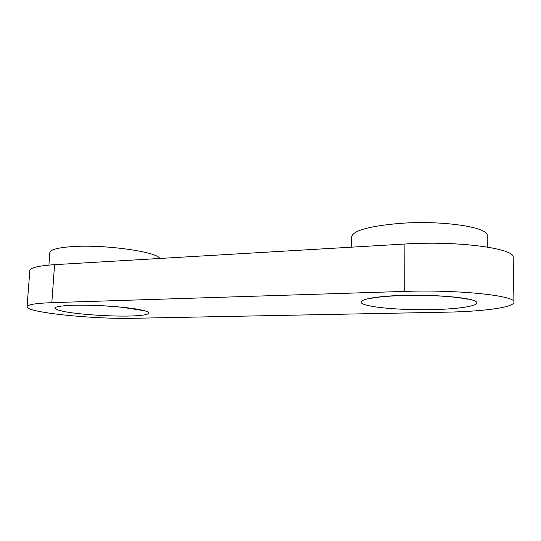 <?xml version="1.0" encoding="UTF-8"?>
<svg xmlns="http://www.w3.org/2000/svg" width="541" height="541" viewBox="0 0 541 541"><rect width="100%" height="100%" fill="white"/><g stroke="black" fill="none" stroke-linecap="round" stroke-linejoin="round"><path stroke-width="0.81" d="M48.913 265.076L49.826 252.606C50.272 249.759 57.245 247.798 70.743 246.723C102.973 244.079 157.133 251.666 159.751 258.47M351.488 247.176L351.636 236.911C352.867 230.642 368.861 226.145 399.616 223.413C441.929 220.086 489.192 227.2 487.184 235.673L487.319 247.034M27.05 306.72L29.823 270.683C30.276 267.741 38.526 265.739 54.567 264.664L404.911 244.025C457.436 240.569 515.83 248.468 513.186 257.509L513.95 302.189C514.166 307.464 482.369 311.548 446.359 312.171L134.29 318.277C94.29 319.352 26.171 312.59 27.05 306.72C27.442 304.624 35.699 303.264 51.821 302.662L404.715 291.41C457.733 289.455 516.675 295.731 513.95 302.189M401.246 295.569L435.201 295.771M432.09 309.628C403.971 310.223 373.358 307.924 363.904 304.319C354.024 300.735 370.369 296.353 402.355 295.406C434.267 294.399 470.325 297.509 475.924 301.506C482.031 305.489 460.242 309.073 432.09 309.628M129.116 316.039C109.749 316.451 81.13 314.591 65.488 311.805C49.346 308.526 51.693 306.314 72.521 305.185C93.37 304.522 126.885 306.889 140.998 309.912C155.436 312.928 148.647 315.66 129.116 316.039M54.567 264.664L51.821 302.662M404.911 244.025L404.715 291.41M369.814 298.524L373.249 297.956C379.532 296.82 389.358 296.008 402.727 295.521M61.485 306.064L73.218 305.259M73.847 305.246C88.812 304.941 104.819 305.618 121.867 307.268L142.655 310.446M403.059 295.508C417.584 295.129 431.549 295.406 444.939 296.34C451.066 296.752 459.965 297.746 465.483 298.828L467.701 299.193"/></g></svg>
